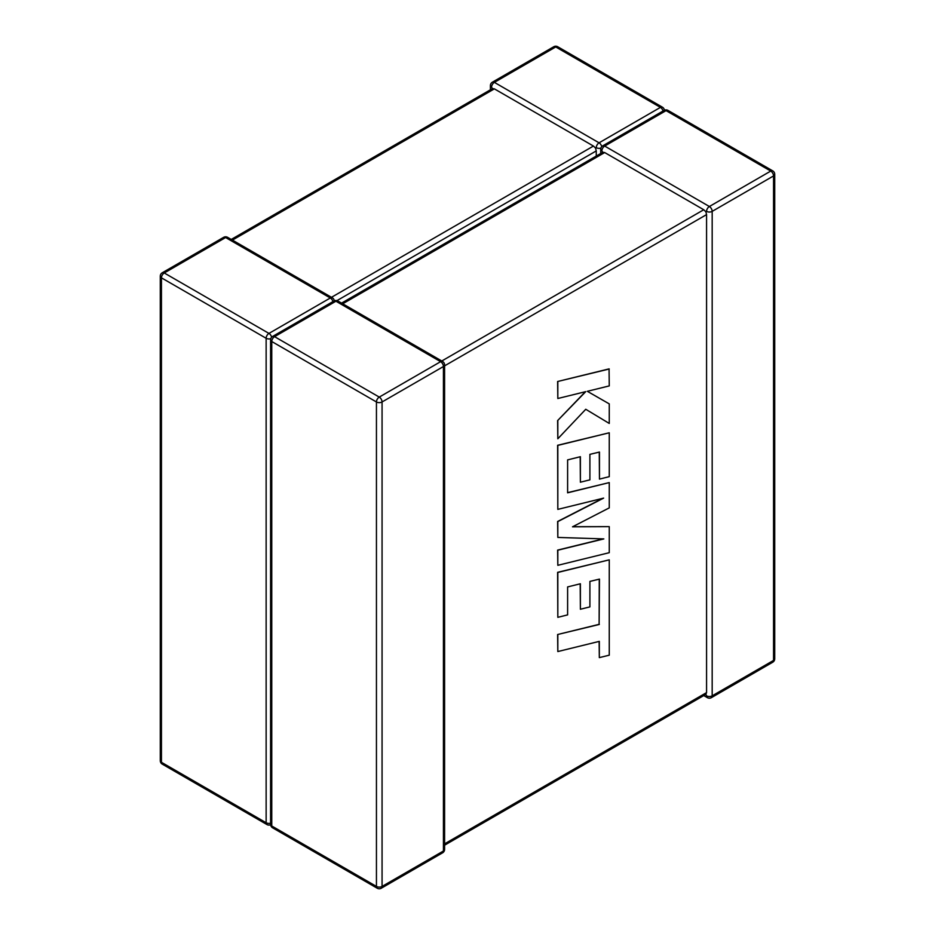 <?xml version="1.0" encoding="UTF-8"?>
<svg xmlns="http://www.w3.org/2000/svg" width="935" height="935" viewBox="0 0 935 935"><rect width="100%" height="100%" fill="white"/><g stroke="black" fill="none" stroke-linecap="round" stroke-linejoin="round"><path stroke-width="1.4" d="M703.751 695.558L707.386 697.662A3.974 2.291 -60 0 1 706.568 695.839L705.867 694.343L706.568 692.601L706.568 214.606L705.867 211.777L703.751 209.744L604.676 152.545L602.818 152.276L601.871 150.921A3.974 2.291 -60 0 1 604.676 146.059L666.047 110.634L770.744 171.07L709.373 206.506L604.676 146.059A3.974 2.291 60 0 0 602.689 145.872L664.06 110.435A3.974 2.291 60 0 1 666.047 110.634A3.974 2.291 -60 0 1 668.034 110.435A3.974 3.974 0 0 0 664.06 110.435M706.568 211.368A3.974 2.291 -0 0 0 712.178 211.368L773.549 175.932L773.549 660.414L712.178 695.839L712.178 211.368A3.974 2.291 60 0 0 709.373 206.506A3.974 2.291 -60 0 0 706.568 211.368L705.867 211.777M600.901 148.092A3.974 2.291 -0 0 1 596.261 147.683L595.56 148.092L596.261 150.921L336.962 300.626M490.408 89.807L490.408 85.623A3.974 2.291 180 0 0 491.565 87.247L492.511 88.591L494.37 88.86L593.444 146.059L595.56 148.092M596.261 156.063L596.261 150.921M599.265 579.151L599.125 624.335L557.622 634.514L557.821 651.555L599.323 641.363L599.323 657.621L599.125 641.41M599.323 657.621L609.258 655.19L609.258 559.843L557.821 572.454L557.821 617.334L567.615 614.879L567.615 586.923L580.39 583.767L580.39 609.246L589.903 606.897L589.903 581.406L599.464 579.092L599.125 624.335M599.323 624.451L557.622 634.514M557.821 634.631L557.821 651.555M609.258 559.843L557.622 572.337L557.821 617.334M580.191 583.814L580.39 609.246M609.258 526.639L572.512 526.814L609.258 507.88L609.258 482.589L567.615 492.815L567.615 459.891L580.39 456.712L580.39 482.203L589.903 479.854L589.903 454.352L599.464 452.049L599.464 479.106L609.258 476.663L609.258 432.788L557.821 445.399L557.821 509.376L603.613 498.121L557.821 521.59L557.821 537.426L603.835 538.911L557.821 550.212L557.821 565.313L609.258 552.69L609.258 526.639L572.746 526.697M609.258 482.589L567.615 492.651M580.191 456.759L580.39 482.203M599.265 452.096L599.464 479.106M609.258 432.788L557.622 445.282L557.821 509.376M602.794 498.32L557.622 521.485L557.821 537.426M603.239 538.887L557.622 550.107L557.821 565.313M609.258 403.885L587.32 391.309L609.258 385.91L609.059 368.881L557.622 381.503L557.821 398.509L585.754 391.625L557.622 420.586L557.821 438.772L585.754 409.273L609.258 423.438L609.258 403.885L587.332 391.309M609.258 368.998L557.622 381.503M557.821 381.62L557.821 398.509M585.345 391.73L557.622 420.586M557.821 420.703L557.821 438.772M585.754 409.273L609.258 423.438M601.871 150.921A3.974 2.291 180 0 1 600.714 149.308L600.714 153.492M494.37 88.86L232.406 240.108M331.481 297.307L593.444 146.059M663.067 111.008A3.974 2.291 -120 0 0 660.437 107.385L555.741 46.949L494.37 82.374L599.066 142.821L660.437 107.385A3.974 2.291 -60 0 1 662.424 107.198A3.974 3.974 0 0 1 664.388 110.272M334.274 300.86A3.974 3.974 0 0 0 332.311 297.786A3.974 2.291 -60 0 0 330.324 297.985L225.627 237.537L164.256 272.973L268.953 333.409L330.324 297.985A3.974 2.291 60 0 1 332.953 301.608M161.451 277.835L161.451 762.305L266.136 822.753L266.136 338.271L161.451 277.835A3.974 2.291 -60 0 1 164.256 272.973A3.974 2.291 60 0 0 162.269 272.775A3.974 3.974 0 0 0 160.282 276.211A3.974 2.291 0 0 0 161.451 277.835M271.629 337.219A3.974 2.291 60 0 0 268.953 333.409A3.974 2.291 -60 0 0 266.136 338.271A3.974 2.291 0 0 0 270.788 338.692M270.589 823.209A3.974 2.291 180 0 1 266.136 822.753A3.974 2.291 -60 0 0 266.966 824.565A3.974 3.974 0 0 0 270.612 824.728M161.451 762.305A3.974 2.291 180 0 1 160.282 760.681A3.974 3.974 0 0 0 162.269 764.129A3.974 2.291 -60 0 1 161.451 762.305M162.269 272.775L223.64 237.338A3.974 2.291 60 0 1 225.627 237.537A3.974 2.291 -60 0 1 227.614 237.338L332.311 297.786M557.727 46.75A3.974 3.974 0 0 0 553.754 46.75A3.974 2.291 -120 0 1 555.741 46.949A3.974 2.291 -60 0 1 557.727 46.75L662.424 107.198M601.743 146.631A3.974 2.291 -120 0 0 599.066 142.821A3.974 2.291 -60 0 0 596.261 147.683M491.565 87.247A3.974 2.291 -60 0 1 494.37 82.374A3.974 2.291 -120 0 0 492.394 82.186L553.754 46.75M382.064 401.957L443.435 366.532L443.435 851.002L382.064 886.427L382.064 401.957A3.974 2.291 180 0 1 376.443 401.957L376.443 886.427L271.758 825.991L271.758 341.52L376.443 401.957A3.974 2.291 -60 0 1 379.259 397.094L274.563 336.658L335.934 301.222L440.63 361.67L379.259 397.094A3.974 2.291 -120 0 1 382.064 401.957M342.713 303.793L604.676 152.545M703.751 209.744L441.787 360.992M444.592 365.854L706.568 214.606M706.568 692.601L444.592 843.849M270.589 339.896A3.974 3.974 0 0 1 272.576 336.46A3.974 2.291 -120 0 1 274.563 336.658A3.974 2.291 -60 0 0 271.758 341.52A3.974 2.291 180 0 1 270.589 339.896L270.589 824.366A3.974 2.291 -0 0 0 271.758 825.991A3.974 2.291 -60 0 0 272.576 827.802A3.974 3.974 0 0 1 270.589 824.366M442.606 361.471A3.974 3.974 0 0 1 444.592 364.907A3.974 2.291 -0 0 1 443.435 366.532A3.974 2.291 -120 0 0 440.63 361.67A3.974 2.291 -60 0 1 442.606 361.471L337.921 301.023A3.974 2.291 -60 0 0 335.934 301.222A3.974 2.291 -120 0 0 333.947 301.023L272.576 336.46M272.576 827.802L377.272 888.25A3.974 2.291 -60 0 1 376.443 886.427A3.974 2.291 0 0 0 382.064 886.427A3.974 2.291 -120 0 1 381.246 888.25L442.606 852.813A3.974 2.291 -120 0 0 443.435 851.002A3.974 2.291 180 0 0 444.592 849.377A3.974 3.974 0 0 1 442.606 852.813M706.568 695.839A3.974 2.291 180 0 0 712.178 695.839A3.974 2.291 60 0 1 711.36 697.662L772.731 662.225A3.974 2.291 60 0 0 773.549 660.414A3.974 2.291 0 0 0 774.718 658.789L774.718 174.319A3.974 2.291 180 0 1 773.549 175.932A3.974 2.291 60 0 0 770.744 171.07A3.974 2.291 -60 0 1 772.731 170.871L668.034 110.435M160.282 276.211L160.282 760.681M162.269 764.129L266.966 824.565M227.614 237.338A3.974 3.974 0 0 0 223.64 237.338M492.394 82.186A3.974 3.974 0 0 0 490.408 85.623M492.511 88.591L231.249 239.442M337.921 301.023A3.974 3.974 0 0 0 333.947 301.023M377.272 888.25A3.974 3.974 0 0 0 381.246 888.25M444.592 364.907L444.592 849.377M772.731 662.225A3.974 3.974 0 0 0 774.718 658.789M774.718 174.319A3.974 3.974 0 0 0 772.731 170.871M602.689 145.872A3.974 3.974 0 0 0 600.714 149.308M707.386 697.662A3.974 3.974 0 0 0 711.36 697.662M444.592 845.193L705.867 694.343M341.555 303.115L602.818 152.276"/></g></svg>
